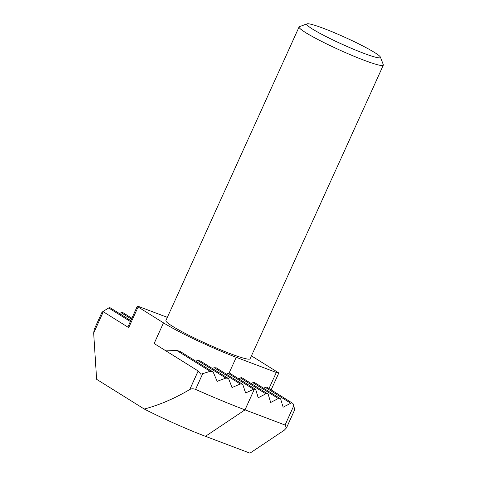 <?xml version="1.0" encoding="UTF-8"?>
<svg xmlns="http://www.w3.org/2000/svg" width="477" height="477" viewBox="0 0 477 477"><rect width="100%" height="100%" fill="white"/><g stroke="black" fill="none" stroke-linecap="round" stroke-linejoin="round"><path stroke-width="0.72" d="M323.823 28.477A40.467 3.738 -155.6 0 1 380.425 57.139A40.467 3.738 -155.6 0 1 363.349 53.15A40.467 3.738 -155.6 0 1 323.68 35.328A40.467 3.738 -155.6 0 1 307.039 23.85A40.467 3.738 -155.6 0 1 323.823 28.477M380.425 57.139L383.311 64.717A46.245 4.269 -155.6 0 1 383.329 65.158A46.245 4.269 -155.6 0 1 363.796 60.15A46.245 4.269 -155.6 0 1 320.133 40.646A46.245 4.269 -155.6 0 1 299.091 26.95A46.245 4.269 -155.6 0 1 299.437 26.67L307.039 23.85M299.091 26.95L165.895 320.586A46.245 4.269 24.4 0 0 186.93 334.288A46.245 4.269 24.4 0 0 230.6 353.785A46.245 4.269 24.4 0 0 250.127 358.793L383.329 65.158M167.349 317.366L139.731 306.914A5.784 0.537 24.4 0 0 137.293 306.288A5.784 0.537 24.4 0 0 138.109 306.991L163.522 322.851A57.812 5.342 24.4 0 0 236.246 357.315L276.284 372.465A5.784 0.537 24.4 0 0 278.729 373.092A5.784 0.537 24.4 0 0 277.912 372.382L252.5 356.522A57.812 5.342 24.4 0 0 251.451 355.878M101.947 312.507L103.33 311.785L93.671 333.071L96.616 379.298L144.257 409.033C159.258 405.08 174.421 398.581 189.745 389.536L198.164 370.981L154.149 343.506L163.522 322.851M138.109 306.991L128.742 327.645L103.33 311.785M198.164 370.981L200.704 374.141L202.689 373.664L195.558 389.387A109.841 10.148 24.4 0 0 245.011 409.868L285.049 425.019L293.754 405.832C294.518 408.497 294.631 410.22 294.094 411.001M102.793 311.57L108.708 307.987A2.313 1.89 -58 0 1 110.521 307.987L130.787 320.633M293.754 405.832L293.266 404.192A2.313 1.89 122 0 0 292.556 403.238A2.313 1.89 122 0 0 290.743 403.238L283.117 407.215L280.804 399.476A2.313 1.89 122 0 0 280.1 398.522A2.313 1.89 122 0 0 278.288 398.522L270.662 402.499L268.348 394.765A2.313 1.89 122 0 0 267.645 393.805A2.313 1.89 122 0 0 265.832 393.811L258.206 397.788L255.893 390.049A2.313 1.89 122 0 0 255.183 389.095A2.313 1.89 122 0 0 254.539 388.868L245.619 392.994L242.99 385.058L242.203 384.051L240.241 383.961L232.013 387.562L228.9 379.322L228.012 378.255L225.895 378.07L217.148 381.344L213.481 372.764L212.48 371.631L210.19 371.327L202.689 373.664M164.768 350.136L176.752 350.458L180.103 351.412L212.486 371.625M119.483 313.58L121.17 312.703A2.313 1.89 -58 0 1 122.977 312.697L131.867 318.248M195.612 361.095L197.812 360.54L200.286 360.952L228.012 378.255M212.289 368.447L214.203 367.707L216.302 367.886L242.203 384.051M226.253 374.099L229.127 373.008A2.313 1.89 -58 0 1 229.771 373.235L255.183 389.095M238.738 378.827L240.42 377.951A2.313 1.89 -58 0 1 242.233 377.945L267.645 393.805M251.194 383.544L252.876 382.661A2.313 1.89 -58 0 1 254.688 382.661L280.1 398.522M263.65 388.254L265.337 387.378A2.313 1.89 -58 0 1 267.144 387.378L292.556 403.238M294.243 410.763L286.468 427.893L284.298 430.182L249.972 453.15L205.48 436.318A65.904 6.088 -155.6 0 1 144.257 409.033M195.558 389.387C193.245 388.564 191.307 388.612 189.745 389.536M286.468 427.893L285.049 425.019M93.671 333.071L94.213 329.374L102.09 312.018M130.388 321.516L108.708 307.987M210.19 371.327L176.752 350.458M131.467 319.131L121.17 312.703M225.895 378.07L197.812 360.54M240.241 383.961L214.203 367.707M253.37 389.095L227.958 373.235M265.832 393.811L240.42 377.951M278.288 398.522L252.876 382.661M290.743 403.238L265.337 387.378M254.539 388.868L245.011 409.868L205.48 436.318M236.246 357.315L229.127 373.008M268.998 388.528L276.284 372.465M278.729 373.092L271.121 389.858M137.293 306.288L127.854 327.097"/></g></svg>
